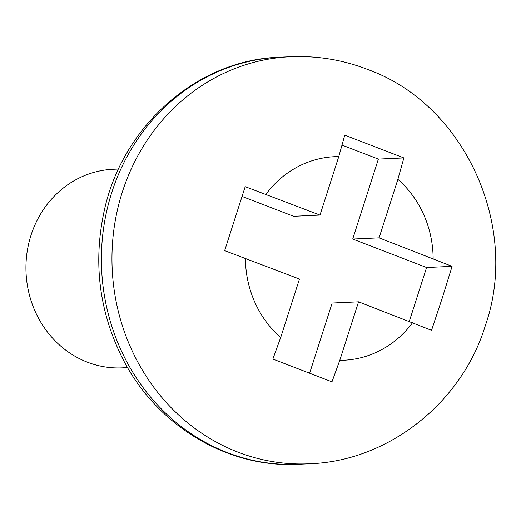 <?xml version="1.0" encoding="UTF-8"?>
<svg xmlns="http://www.w3.org/2000/svg" width="521" height="521" viewBox="0 0 521 521"><rect width="100%" height="100%" fill="white"/><g stroke="black" fill="none" stroke-linecap="round" stroke-linejoin="round"><path stroke-width="0.78" d="M452.078 266.355L442.166 298.325L431.538 330.327L358.565 301.822L339.783 360.311L331.975 381.834L272.867 359.06L280.676 337.543L299.451 279.054L224.655 250.634L245.196 186.661L319.992 215.082L338.774 156.593L344.759 135.154L403.866 157.922L397.881 179.361L379.099 237.85L452.078 266.355L426.588 267.514L409.298 321.366M342.193 145.151L378.376 159.087L352.704 239.054L426.588 267.514M403.866 157.922L378.376 159.087M319.992 215.082L293.597 216.287L242.232 196.502M358.565 301.822L332.164 303.027L309.669 373.095M379.099 237.85L352.704 239.054M118.56 169.032L112.985 169.286A99.394 91.559 87.4 0 0 26.05 272.757A99.394 91.559 87.4 0 0 122.051 367.872L127.625 367.611M397.881 179.361A101.875 93.845 -92.6 0 1 433.14 258.663M265.957 194.261A101.875 93.845 -92.6 0 1 338.774 156.593M280.676 337.543A101.875 93.845 -92.6 0 1 245.417 258.24M412.599 322.636A101.875 93.845 -92.6 0 1 339.783 360.311M290.386 56.724L279.823 57.206A203.75 187.69 -92.6 0 0 101.621 269.305A203.75 187.69 -92.6 0 0 298.409 464.276L308.973 463.794C388.692 461.456 462.264 402.069 485.338 325.553C520.004 227.306 465.305 104.714 368.243 69.677C343.306 59.908 317.354 55.591 290.386 56.724A203.75 187.69 87.4 0 0 112.184 268.797A203.75 187.69 87.4 0 0 308.953 463.794M298.409 464.276C226.401 468.418 154.555 424.257 121.367 356.019C99.068 310.106 93.285 262.037 104.011 211.806C121.927 126.193 197.185 59.609 279.823 57.206"/></g></svg>
